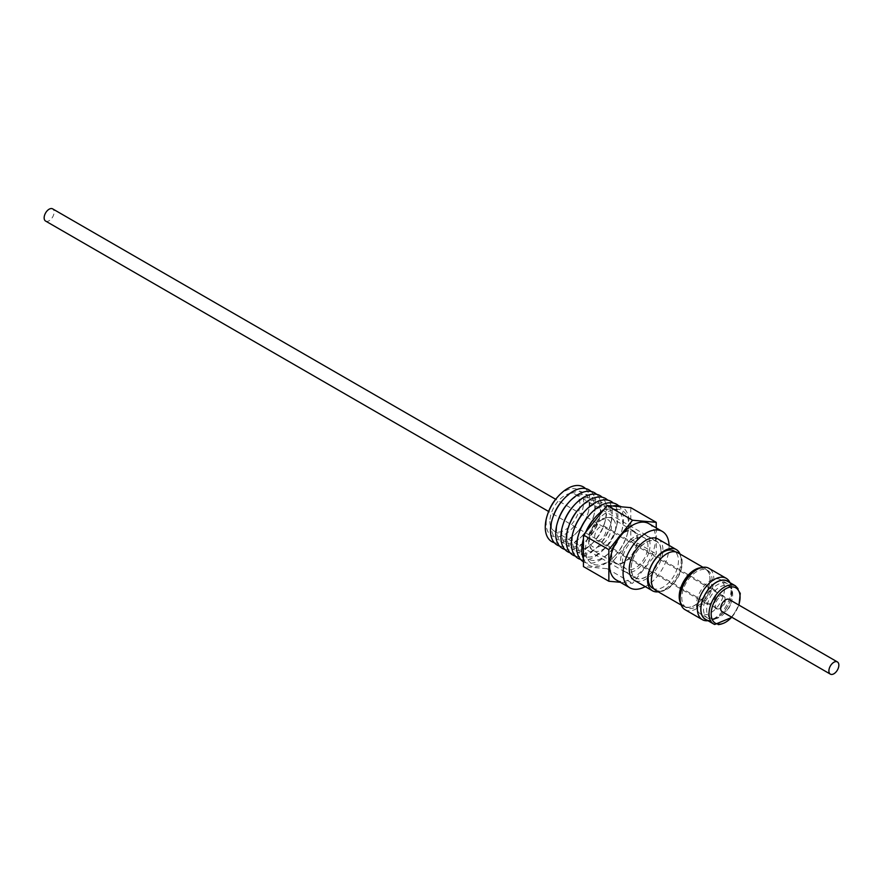 <?xml version="1.0" encoding="UTF-8"?>
<svg xmlns="http://www.w3.org/2000/svg" width="883" height="883" viewBox="0 0 883 883"><rect width="100%" height="100%" fill="white"/><g stroke="black" fill="none" stroke-linecap="round" stroke-linejoin="round"><path stroke-width="0.66" stroke-dasharray="4.42 3.31" d="M717.25 608.806A7.042 4.062 -60 0 1 716.93 608.652A7.042 4.062 -60 0 1 715.473 605.429A7.042 4.062 -60 0 1 718.343 598.553A7.042 4.062 -60 0 1 723.652 596.301A7.042 4.062 -60 0 1 723.972 596.455A7.042 4.062 -60 0 1 724.932 597.46A7.042 4.062 -60 0 1 725.429 599.678A7.042 4.062 -60 0 1 718.287 608.972A7.042 4.062 -60 0 1 717.25 608.806M45.607 221.07A7.042 4.062 120 0 0 51.037 219.183A7.042 4.062 120 0 0 54.106 212.097A7.042 4.062 120 0 0 52.649 208.874M553.255 516.235A26.755 15.453 120 0 0 551.389 526.787A26.755 15.453 120 0 0 576.235 533.177A26.755 15.453 120 0 0 588.266 512.35A26.755 15.453 120 0 0 589.226 504.944A26.755 15.453 120 0 0 562.096 500.915M559.557 546.058A31.854 18.388 120 0 0 580.076 538.034A31.854 18.388 120 0 0 594.391 513.244A31.854 18.388 120 0 0 595.528 504.414A31.854 18.388 120 0 0 591.069 491.456M558.498 519.359A27.02 15.596 120 0 0 556.599 530.021A27.02 15.596 120 0 0 581.709 536.478A27.02 15.596 120 0 0 593.851 515.44A27.02 15.596 120 0 0 594.822 507.957A27.02 15.596 120 0 0 567.427 503.884M564.822 549.414A32.119 18.543 120 0 0 585.539 541.334A32.119 18.543 120 0 0 599.976 516.323A32.119 18.543 120 0 0 601.124 507.427A32.119 18.543 120 0 0 596.61 494.348M563.729 522.482A27.285 15.751 120 0 0 561.82 533.255A27.285 15.751 120 0 0 587.173 539.767A27.285 15.751 120 0 0 599.447 518.52A27.285 15.751 120 0 0 600.418 510.97A27.285 15.751 120 0 0 572.747 506.864M570.098 552.769A32.395 18.698 120 0 0 591.014 544.634A32.395 18.698 120 0 0 605.572 519.414A32.395 18.698 120 0 0 606.731 510.451A32.395 18.698 120 0 0 602.151 497.228M568.972 525.617A27.561 15.905 120 0 0 567.041 536.478A27.561 15.905 120 0 0 592.648 543.067A27.561 15.905 120 0 0 605.032 521.61A27.561 15.905 120 0 0 606.014 513.983A27.561 15.905 120 0 0 578.078 509.833M575.363 556.124A32.66 18.852 120 0 0 596.478 547.924A32.66 18.852 120 0 0 611.157 522.504A32.66 18.852 120 0 0 612.327 513.465A32.66 18.852 120 0 0 607.692 500.12M574.215 528.74A27.826 16.06 120 0 0 572.261 539.712A27.826 16.06 120 0 0 598.111 546.356A27.826 16.06 120 0 0 610.617 524.701A27.826 16.06 120 0 0 611.61 516.996A27.826 16.06 120 0 0 583.409 512.813M580.639 559.48A32.925 19.007 120 0 0 601.952 551.224A32.925 19.007 120 0 0 616.742 525.584A32.925 19.007 120 0 0 617.923 516.478A32.925 19.007 120 0 0 613.232 503.001M579.447 531.864A28.09 16.214 120 0 0 577.482 542.946A28.09 16.214 120 0 0 603.575 549.656A28.09 16.214 120 0 0 616.202 527.791A28.09 16.214 120 0 0 617.206 520.01A28.09 16.214 120 0 0 588.729 515.782M583.431 561.765A33.19 19.161 120 0 0 607.416 554.513A33.19 19.161 120 0 0 622.338 528.674A33.19 19.161 120 0 0 623.519 519.491A33.19 19.161 120 0 0 618.773 505.893M585.782 532.074A28.355 16.369 120 0 0 584.689 534.988A28.355 16.369 120 0 0 582.703 546.18A28.355 16.369 120 0 0 609.049 552.946A28.355 16.369 120 0 0 621.798 530.871A28.355 16.369 120 0 0 622.802 523.023A28.355 16.369 120 0 0 594.06 518.751M583.431 558.851A33.455 19.316 120 0 0 612.879 557.813A33.455 19.316 120 0 0 627.923 531.765A33.455 19.316 120 0 0 629.115 522.504A33.455 19.316 120 0 0 621.522 506.831M612.46 506.025A33.455 19.316 120 0 0 603.442 510.109M586.047 531.732A33.455 19.316 120 0 0 584.138 536.621A33.455 19.316 120 0 0 583.431 538.906M585.528 549.568A30.508 17.616 -60 0 1 607.107 512.195A30.508 17.616 -60 0 1 628.685 524.657A30.508 17.616 -60 0 1 627.592 533.1A30.508 17.616 -60 0 1 613.884 556.853A30.508 17.616 -60 0 1 585.528 549.568M548.012 513.111A26.49 15.298 120 0 0 546.169 523.553A26.49 15.298 120 0 0 564.899 534.37A26.49 15.298 120 0 0 583.619 501.93A26.49 15.298 120 0 0 556.776 497.946M554.281 542.703A31.589 18.234 120 0 0 574.612 534.745A31.589 18.234 120 0 0 588.806 510.153A31.589 18.234 120 0 0 589.932 501.401A31.589 18.234 120 0 0 585.528 488.575M661.069 550.959A21.203 12.241 -60 0 1 651.809 572.294A21.203 12.241 -60 0 1 635.473 577.968A21.203 12.241 -60 0 1 631.08 568.266A21.203 12.241 -60 0 1 640.341 546.93A21.203 12.241 -60 0 1 656.676 541.246A21.203 12.241 -60 0 1 661.069 550.959M549.899 521.4A21.203 12.241 120 0 0 554.292 531.102A21.203 12.241 120 0 0 570.628 525.418A21.203 12.241 120 0 0 579.888 504.083A21.203 12.241 120 0 0 575.495 494.381A21.203 12.241 120 0 0 559.16 500.065A21.203 12.241 120 0 0 549.899 521.4M648.806 523.63A32.528 18.786 -60 0 1 655.55 538.52A32.528 18.786 -60 0 1 641.345 571.257A32.528 18.786 -60 0 1 616.279 579.965M669.06 545.396A32.528 18.786 -60 0 1 669.071 546.334A32.528 18.786 -60 0 1 645.252 586.621M652.581 588.111A21.435 12.373 120 0 0 663.299 587.052A21.435 12.373 120 0 0 677.393 567.835A21.435 12.373 120 0 0 674.016 550.992M658.232 591.82A23.808 13.742 120 0 0 680.031 568.266A23.808 13.742 120 0 0 680.042 554.038M657.978 538.994A23.808 13.742 -60 0 1 661.731 557.703A23.808 13.742 -60 0 1 634.171 580.219M649.049 551.676A20.971 12.108 120 0 0 645.738 535.197A20.971 12.108 120 0 0 621.455 555.043A20.971 12.108 120 0 0 624.767 571.522A20.971 12.108 120 0 0 649.049 551.676M659.866 557.924A20.971 12.108 120 0 0 656.555 541.445A20.971 12.108 120 0 0 632.283 561.29A20.971 12.108 120 0 0 635.583 577.769A20.971 12.108 120 0 0 659.866 557.924M624.424 531.93A18.598 10.739 -60 0 1 633.729 531.003A18.598 10.739 -60 0 1 636.577 545.904A18.598 10.739 -60 0 1 624.424 562.294A18.598 10.739 -60 0 1 615.131 563.222A18.598 10.739 -60 0 1 612.272 548.31A18.598 10.739 -60 0 1 624.424 531.93M666.643 553.983A21.435 12.373 -60 0 1 677.36 552.924A21.435 12.373 -60 0 1 680.638 570.098A21.435 12.373 -60 0 1 666.643 588.983A21.435 12.373 -60 0 1 655.926 590.043A21.435 12.373 -60 0 1 652.636 572.868A21.435 12.373 -60 0 1 666.643 553.983M677.702 552.681A21.81 12.594 -60 0 1 681.047 570.164A21.81 12.594 -60 0 1 666.797 589.38A21.81 12.594 -60 0 1 655.892 590.462M700.881 567.747A21.81 12.594 -60 0 1 705.528 568.751A21.81 12.594 -60 0 1 708.872 586.235A21.81 12.594 -60 0 1 694.623 605.451A21.81 12.594 -60 0 1 683.718 606.533A21.81 12.594 -60 0 1 680.528 603.001M698.751 568.553A21.435 12.373 -60 0 1 705.495 569.171A21.435 12.373 -60 0 1 708.784 586.345A21.435 12.373 -60 0 1 694.778 605.23A21.435 12.373 -60 0 1 684.071 606.29A21.435 12.373 -60 0 1 680.164 600.76M600.396 539.8A8.035 4.636 -60 0 1 596.378 540.197A8.035 4.636 -60 0 1 595.142 533.762A8.035 4.636 -60 0 1 600.396 526.676A8.035 4.636 -60 0 1 604.413 526.279A8.035 4.636 -60 0 1 605.65 532.714A8.035 4.636 -60 0 1 600.396 539.8M710.473 603.354A8.035 4.636 -60 0 1 706.455 603.751A8.035 4.636 -60 0 1 705.23 597.316A8.035 4.636 -60 0 1 710.473 590.23A8.035 4.636 -60 0 1 714.49 589.833A8.035 4.636 -60 0 1 715.727 596.268A8.035 4.636 -60 0 1 710.473 603.354M635.252 538.674A17.991 10.386 -60 0 1 644.248 537.78A17.991 10.386 -60 0 1 646.996 552.195A17.991 10.386 -60 0 1 635.252 568.045A17.991 10.386 -60 0 1 626.257 568.939A17.991 10.386 -60 0 1 623.497 554.524A17.991 10.386 -60 0 1 635.252 538.674M624.424 532.427A17.991 10.386 -60 0 1 633.42 531.533A17.991 10.386 -60 0 1 636.179 545.948A17.991 10.386 -60 0 1 624.424 561.798A17.991 10.386 -60 0 1 615.429 562.692A17.991 10.386 -60 0 1 612.681 548.277A17.991 10.386 -60 0 1 624.424 532.427M696.952 606.478A21.435 12.373 120 0 0 710.947 587.592A21.435 12.373 120 0 0 707.658 570.418A21.435 12.373 120 0 0 696.952 571.478A21.435 12.373 120 0 0 682.945 590.363A21.435 12.373 120 0 0 686.234 607.537A21.435 12.373 120 0 0 696.952 606.478M706.72 619.987A22.108 12.77 120 0 0 710.848 620.319A22.108 12.77 120 0 0 727.482 606.61A22.108 12.77 120 0 0 731.036 585.352A22.108 12.77 120 0 0 728.685 581.941M729.932 582.659A23.885 13.786 -60 0 1 730.042 582.912A23.885 13.786 -60 0 1 726.201 605.87A23.885 13.786 -60 0 1 708.243 620.672A23.885 13.786 -60 0 1 707.967 620.705M726.521 583.255A19.823 11.446 120 0 0 707.184 595.882A19.823 11.446 120 0 0 707.603 618.023A19.823 11.446 120 0 0 708.497 618.453A19.823 11.446 120 0 0 711.422 618.95A19.823 11.446 120 0 0 727.426 606.577A19.823 11.446 120 0 0 730.142 586.533A19.823 11.446 120 0 0 727.426 583.685A19.823 11.446 120 0 0 726.521 583.255M711.312 618.442A18.4 10.618 -60 0 1 709.711 598.199A18.4 10.618 -60 0 1 728.045 585.771A18.4 10.618 -60 0 1 731.389 588.818A18.4 10.618 -60 0 1 728.872 607.416A18.4 10.618 -60 0 1 714.027 618.895A18.4 10.618 -60 0 1 711.312 618.442M701.466 614.391A19.823 11.446 -60 0 1 700.561 613.961A19.823 11.446 -60 0 1 700.142 591.82A19.823 11.446 -60 0 1 719.49 579.193A19.823 11.446 -60 0 1 720.385 579.623A19.823 11.446 -60 0 1 720.815 601.765A19.823 11.446 -60 0 1 701.466 614.391M705.451 619.248A21.965 12.682 120 0 0 706.444 619.734A21.965 12.682 120 0 0 727.879 605.738A21.965 12.682 120 0 0 727.415 581.202M685.009 609.656A23.885 13.786 120 0 0 686.091 610.186A23.885 13.786 120 0 0 709.391 594.965A23.885 13.786 120 0 0 708.883 568.299M723.111 595.396A7.55 4.36 120 0 0 715.583 600.506A7.55 4.36 120 0 0 716.245 608.806A7.55 4.36 120 0 0 717.36 608.994A7.55 4.36 120 0 0 723.453 604.281A7.55 4.36 120 0 0 724.49 596.654A7.55 4.36 120 0 0 723.111 595.396M722.106 611.643A7.042 4.062 120 0 0 727.537 609.756A7.042 4.062 120 0 0 730.605 602.67A7.042 4.062 120 0 0 729.148 599.447M656.224 527.913L656.224 553.917L632.548 583.365L620.274 582.272M630.782 507.659L630.782 539.226L607.107 568.685L583.431 566.566M607.107 568.685L632.548 583.365M630.782 539.226L656.224 553.917M602.559 549.679A18.598 10.739 120 0 0 614.711 533.288A18.598 10.739 120 0 0 611.864 518.376A18.598 10.739 120 0 0 602.559 519.303A18.598 10.739 120 0 0 590.407 535.694A18.598 10.739 120 0 0 593.266 550.595A18.598 10.739 120 0 0 602.559 549.679M600.396 520.551A15.541 8.973 -60 0 1 611.378 526.897A15.541 8.973 -60 0 1 600.396 545.926A15.541 8.973 -60 0 1 589.414 539.579A15.541 8.973 -60 0 1 600.396 520.551M735.528 585.893A21.965 12.682 -60 0 1 736.003 610.418A21.965 12.682 -60 0 1 714.568 624.424M731.698 617.173A20.43 11.799 120 0 0 738.74 604.976M716.93 608.652L548.608 511.467M584.689 534.988L584.138 536.621M554.292 531.102L635.473 577.968M645.738 535.197L656.555 541.445M633.729 531.003L611.864 518.376C611.698 516.765 608.089 517.019 601.036 519.149C589.833 525.142 583.74 545.738 593.266 550.595L615.131 563.222M705.528 568.751L702.989 567.283M706.455 603.751L596.378 540.197M644.248 537.78L633.42 531.533M677.36 552.924L675.473 551.842M707.658 570.418L705.495 569.171M739.016 605.142L731.974 617.338M731.036 585.352L730.042 582.912M710.848 620.319L708.243 620.672M707.603 618.023L700.561 613.961M724.932 597.46L724.49 596.654M718.287 608.972L717.36 608.994M727.426 583.685L720.385 579.623M731.389 588.818L730.142 586.533M714.027 618.895L711.422 618.95M686.234 607.537L684.071 606.29M655.926 590.043L654.049 588.961M626.257 568.939L615.429 562.692M714.49 589.833L604.413 526.279M683.718 606.533L681.179 605.065M624.767 571.522L635.583 577.769M575.495 494.381L656.676 541.246M588.266 512.35L588.806 510.153M576.235 533.177L574.612 534.745M627.592 533.1L627.923 531.765M613.884 556.853L612.879 557.813M621.798 530.871L622.338 528.674M609.049 552.946L607.416 554.513M616.202 527.791L616.742 525.584M603.575 549.656L601.952 551.224M610.617 524.701L611.157 522.504M598.111 546.356L596.478 547.924M605.032 521.61L605.572 519.414M592.648 543.067L591.014 544.634M599.447 518.52L599.976 516.323M587.173 539.767L585.539 541.334M593.851 515.44L594.391 513.244M581.709 536.478L580.076 538.034M723.972 596.455L555.65 499.27"/><path stroke-width="1.32" d="M555.65 499.27L52.649 208.874A7.042 4.062 120 0 0 47.218 210.75A7.042 4.062 120 0 0 44.15 217.836A7.042 4.062 120 0 0 45.607 221.07L548.608 511.467M591.069 491.456A31.854 18.388 120 0 0 563.233 499.623L562.096 500.915A26.755 15.453 120 0 0 553.255 516.235L552.703 517.868A31.854 18.388 120 0 0 550.484 530.429A31.854 18.388 120 0 0 559.557 546.058M563.233 499.623A31.854 18.388 120 0 0 552.703 517.868M596.61 494.348A32.119 18.543 120 0 0 568.564 502.604L567.427 503.884A27.02 15.596 120 0 0 558.498 519.359L557.946 520.992A32.119 18.543 120 0 0 555.694 533.663A32.119 18.543 120 0 0 564.822 549.414M568.564 502.604A32.119 18.543 120 0 0 557.946 520.992M602.151 497.228A32.395 18.698 120 0 0 573.895 505.573L572.747 506.864A27.285 15.751 120 0 0 563.729 522.482L563.188 524.116A32.395 18.698 120 0 0 560.915 536.897A32.395 18.698 120 0 0 570.098 552.769M573.895 505.573A32.395 18.698 120 0 0 563.188 524.116M607.692 500.12A32.66 18.852 120 0 0 579.215 508.542L578.078 509.833A27.561 15.905 120 0 0 568.972 525.617L568.42 527.239A32.66 18.852 120 0 0 566.135 540.12A32.66 18.852 120 0 0 575.363 556.124M579.215 508.542A32.66 18.852 120 0 0 568.42 527.239M613.232 503.001A32.925 19.007 120 0 0 584.546 511.522L583.409 512.813A27.826 16.06 120 0 0 574.215 528.74L573.663 530.374A32.925 19.007 120 0 0 571.356 543.354A32.925 19.007 120 0 0 580.639 559.48M584.546 511.522A32.925 19.007 120 0 0 573.663 530.374M618.773 505.893A33.19 19.161 120 0 0 589.866 514.491L588.729 515.782A28.09 16.214 120 0 0 579.447 531.864L578.895 533.498A33.19 19.161 120 0 0 576.577 546.588A33.19 19.161 120 0 0 583.431 561.765M589.866 514.491A33.19 19.161 120 0 0 578.895 533.498M603.442 510.109A33.455 19.316 120 0 0 595.197 517.471L594.06 518.751A28.355 16.369 120 0 0 585.782 532.074M621.522 506.831A33.455 19.316 120 0 0 612.46 506.025M595.197 517.471A33.455 19.316 120 0 0 586.047 531.732M583.431 538.906A33.455 19.316 120 0 0 581.798 549.822A33.455 19.316 120 0 0 583.431 558.851M585.528 488.575A31.589 18.234 120 0 0 557.913 496.654L556.776 497.946A26.49 15.298 120 0 0 548.012 513.111L547.471 514.734A31.589 18.234 120 0 0 545.264 527.195A31.589 18.234 120 0 0 554.281 542.703M557.913 496.654A31.589 18.234 120 0 0 547.471 514.734M645.252 586.621A32.528 18.786 -60 0 1 629.811 587.78L616.279 579.965A32.528 18.786 -60 0 1 609.546 565.076A32.528 18.786 -60 0 1 623.74 532.339A32.528 18.786 -60 0 1 648.806 523.63L662.338 531.445A32.528 18.786 -60 0 1 669.06 545.396M629.811 587.78A32.528 18.786 -60 0 1 623.078 572.89A32.528 18.786 -60 0 1 637.272 540.153A32.528 18.786 -60 0 1 662.338 531.445M680.042 554.038A23.808 13.742 120 0 0 676.279 549.557A23.808 13.742 120 0 0 648.718 572.085A23.808 13.742 120 0 0 652.471 590.793A23.808 13.742 120 0 0 658.232 591.82M675.473 551.842L674.016 550.992A21.435 12.373 120 0 0 663.299 552.052A21.435 12.373 120 0 0 649.204 571.279A21.435 12.373 120 0 0 652.581 588.111L654.049 588.961M652.471 590.793L634.171 580.219A23.808 13.742 -60 0 1 630.418 561.522A23.808 13.742 -60 0 1 657.978 538.994L676.279 549.557M681.179 605.065L655.892 590.462A21.81 12.594 -60 0 1 652.548 572.99A21.81 12.594 -60 0 1 666.797 553.762A21.81 12.594 -60 0 1 677.702 552.681L702.989 567.283M680.528 603.001A21.81 12.594 -60 0 1 694.623 569.833A21.81 12.594 -60 0 1 700.881 567.747M680.164 600.76A21.435 12.373 -60 0 1 694.778 570.23A21.435 12.373 -60 0 1 698.751 568.553M728.685 581.941A22.108 12.77 120 0 0 726.477 580.595A22.108 12.77 120 0 0 704.457 595.539A22.108 12.77 120 0 0 706.378 619.866A22.108 12.77 120 0 0 706.72 619.987M707.967 620.705A23.885 13.786 -60 0 1 703.409 620.186A23.885 13.786 -60 0 1 702.327 619.656A23.885 13.786 -60 0 1 701.819 592.99A23.885 13.786 -60 0 1 725.12 577.78A23.885 13.786 -60 0 1 726.201 578.299A23.885 13.786 -60 0 1 729.932 582.659M735.528 585.893L727.415 581.202A21.965 12.682 120 0 0 726.411 580.727A21.965 12.682 120 0 0 704.976 594.723A21.965 12.682 120 0 0 705.451 619.248L713.563 623.939A21.965 12.682 -60 0 1 713.1 599.414A21.965 12.682 -60 0 1 734.535 585.418A21.965 12.682 -60 0 1 735.528 585.893L740.263 593.376L739.016 605.142M726.201 578.299L708.883 568.299A23.885 13.786 120 0 0 707.802 567.78A23.885 13.786 120 0 0 684.502 582.99A23.885 13.786 120 0 0 685.009 609.656L702.327 619.656M828.894 670.903A7.042 4.062 120 0 0 830.351 674.126A7.042 4.062 120 0 0 835.782 672.25A7.042 4.062 120 0 0 838.85 665.164A7.042 4.062 120 0 0 837.393 661.93A7.042 4.062 120 0 0 831.963 663.817A7.042 4.062 120 0 0 828.894 670.903M837.393 661.93L729.148 599.447A7.042 4.062 120 0 0 723.729 601.334A7.042 4.062 120 0 0 720.649 608.42A7.042 4.062 120 0 0 722.106 611.643L830.351 674.126M620.274 582.272L608.862 581.257L608.862 549.679L632.548 520.23L656.224 522.339L656.224 527.913M608.862 581.257L583.431 566.566L583.431 534.999L607.107 505.54L630.782 507.659L656.224 522.339M583.431 534.999L608.862 549.679M607.107 505.54L632.548 520.23M738.74 604.976A20.43 11.799 120 0 0 734.921 587.394A20.43 11.799 120 0 0 714.557 601.202A20.43 11.799 120 0 0 716.345 623.685A20.43 11.799 120 0 0 731.698 617.173M714.568 624.424A21.965 12.682 -60 0 1 713.563 623.939L714.7 624.491L731.974 617.338"/></g></svg>
